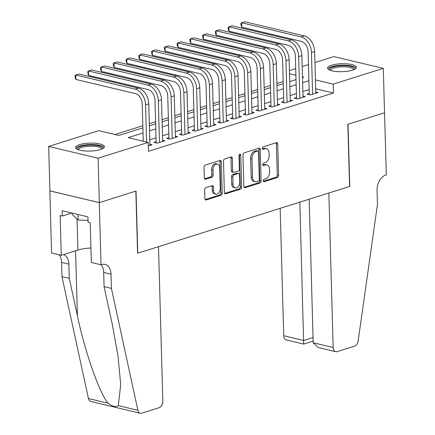 <?xml version="1.0" encoding="UTF-8"?>
<svg xmlns="http://www.w3.org/2000/svg" width="435" height="435" viewBox="0 0 435 435"><rect width="100%" height="100%" fill="white"/><g stroke="black" fill="none" stroke-linecap="round" stroke-linejoin="round"><path stroke-width="0.65" d="M263.18 180.781A1.272 0.848 103.4 0 0 263.762 181.738A1.272 0.848 103.4 0 0 264.094 181.721L277.399 177.529A1.816 1.213 103.4 0 0 278.601 175.392L277.726 144.018A1.816 1.213 103.4 0 0 276.894 142.647A1.816 1.213 103.4 0 0 276.426 142.669L263.121 146.861A1.272 0.848 103.4 0 0 262.278 148.357A1.272 0.848 103.4 0 0 262.86 149.314A1.272 0.848 103.4 0 0 263.186 149.303L264.91 148.759A5.807 3.882 103.4 0 1 266.41 148.688A5.807 3.882 103.4 0 1 269.075 153.071L269.145 155.686A5.807 3.882 103.4 0 1 265.296 162.527L263.572 163.071A1.272 0.848 103.4 0 0 262.729 164.566A1.272 0.848 103.4 0 0 263.311 165.528A1.272 0.848 103.4 0 0 263.637 165.512L265.361 164.968A5.807 3.882 103.4 0 1 266.862 164.898A5.807 3.882 103.4 0 1 269.526 169.286L269.597 171.901A5.807 3.882 103.4 0 1 265.747 178.742L264.023 179.28A1.272 0.848 103.4 0 0 263.18 180.781M79.551 144.616A14.415 3.98 178.4 0 1 95.287 143.262A14.415 3.98 178.4 0 1 104.384 146.693A14.415 3.98 178.4 0 1 100.398 149.575A14.415 3.98 178.4 0 1 84.667 150.934A14.415 3.98 178.4 0 1 75.565 147.498A14.415 3.98 178.4 0 1 79.551 144.616M331.562 65.228A14.415 3.98 178.4 0 1 347.293 63.869A14.415 3.98 178.4 0 1 356.396 67.305A14.415 3.98 178.4 0 1 352.41 70.187A14.415 3.98 178.4 0 1 336.674 71.547A14.415 3.98 178.4 0 1 327.577 68.11A14.415 3.98 178.4 0 1 331.562 65.228M205.853 187.67A1.816 1.213 103.4 0 0 204.651 189.812L204.896 198.61A1.816 1.213 103.4 0 0 205.728 199.98A1.816 1.213 103.4 0 0 206.195 199.959L220.975 195.304A1.816 1.213 103.4 0 0 222.182 193.167L221.301 161.793A1.816 1.213 103.4 0 0 220.469 160.423A1.816 1.213 103.4 0 0 220.001 160.444L205.222 165.099A1.816 1.213 103.4 0 0 204.02 167.236L204.314 177.871A1.816 1.213 103.4 0 0 205.146 179.242A1.816 1.213 103.4 0 0 205.619 179.22L211.943 177.224A1.816 1.213 103.4 0 0 213.145 175.087L212.998 169.813A4.856 3.246 103.4 0 1 217.473 164.038A4.856 3.246 103.4 0 1 219.697 167.703L220.279 188.36A4.856 3.246 103.4 0 1 215.803 194.135A4.856 3.246 103.4 0 1 213.574 190.47L213.476 187.028A1.816 1.213 103.4 0 0 212.644 185.658A1.816 1.213 103.4 0 0 212.177 185.68L205.853 187.67M314.94 62.558L333.852 56.599L383.295 68.366L384.535 112.757L347.848 124.318L349.588 186.468L137.77 253.197L136.035 191.041L99.349 202.601L98.109 158.204L48.666 146.443L98.75 130.663L118.793 135.432L142.887 127.841M383.295 68.366L333.21 84.14L315.424 79.909M143.028 132.969L128.146 137.661L148.188 142.43L148.438 151.304L333.46 93.019L333.21 84.14M148.188 142.43L98.109 158.204M243.845 186.343A1.816 1.213 103.4 0 0 244.682 187.713A1.816 1.213 103.4 0 0 245.15 187.692L259.929 183.032A1.816 1.213 103.4 0 0 261.13 180.895L260.255 149.52A1.816 1.213 103.4 0 0 259.423 148.15A1.816 1.213 103.4 0 0 258.955 148.172L244.176 152.826A1.816 1.213 103.4 0 0 242.969 154.963L243.845 186.343M240.452 189.171L225.673 193.825A1.816 1.213 103.4 0 1 225.205 193.847A1.816 1.213 103.4 0 1 224.373 192.477L223.492 161.102A1.816 1.213 103.4 0 1 224.699 158.965L231.023 156.97A1.816 1.213 103.4 0 1 231.491 156.948A1.816 1.213 103.4 0 1 232.323 158.318L232.681 171.042A1.816 1.213 103.4 0 0 233.513 172.412A1.816 1.213 103.4 0 0 233.981 172.391L238.179 171.069A1.816 1.213 103.4 0 0 239.38 168.932L239.011 155.686A1.272 0.848 103.4 0 1 240.18 154.175A1.272 0.848 103.4 0 1 240.762 155.132L241.653 187.034A1.816 1.213 103.4 0 1 240.452 189.171L239.114 188.85L224.629 193.412M309.263 93.438L307.034 94.139L310.372 94.939L318.028 92.524L315.761 91.986M296.507 97.456L294.272 98.163L297.611 98.957L305.267 96.543L302.999 96.004M283.745 101.48L281.51 102.181L284.854 102.975L292.51 100.567L290.243 100.023M270.983 105.498L268.754 106.2L272.092 106.994L279.748 104.585L277.481 104.047M258.227 109.517L255.992 110.218L259.331 111.017L266.987 108.603L264.719 108.065M245.465 113.535L243.23 114.242L246.574 115.036L254.23 112.621L251.963 112.083M232.703 117.559L230.474 118.26L233.812 119.054L241.468 116.645L239.201 116.102M219.947 121.577L217.712 122.278L221.051 123.072L228.707 120.664L226.439 120.125M207.185 125.595L204.95 126.297L208.294 127.096L215.95 124.682L213.683 124.144M194.423 129.614L192.194 130.321L195.532 131.114L203.188 128.7L200.921 128.162M181.667 133.637L179.432 134.339L182.771 135.133L190.427 132.724L188.159 132.18M168.905 137.656L166.67 138.357L170.014 139.151L177.67 136.742L175.403 136.204M156.143 141.674L153.914 142.375L157.252 143.175L164.908 140.761L162.641 140.222M333.46 93.019L315.674 88.789M309.16 89.594L302.88 91.573M296.398 93.612L290.118 95.591M283.636 97.63L277.356 99.61M270.88 101.654L264.6 103.628M258.118 105.672L251.838 107.652M245.356 109.691L239.076 111.67M232.6 113.709L226.32 115.688M219.838 117.733L213.558 119.712M207.076 121.751L200.796 123.73M194.32 125.769L188.04 127.749M181.558 129.788L175.278 131.767M168.796 133.811L162.516 135.791M156.04 137.83L149.76 139.809M149.879 144.241L152.147 144.779L148.292 145.997M283.19 81.519L276.905 83.498M270.429 85.537L264.148 87.517M257.667 89.556L251.386 91.535M244.91 93.579L238.625 95.559M232.149 97.598L225.868 99.577M219.387 101.616L213.106 103.595M206.63 105.64L200.345 107.614M193.869 109.658L187.588 111.637M181.107 113.676L174.826 115.656M168.345 117.695L162.065 119.674M155.589 121.718L149.308 123.692M142.827 125.737L114.949 134.518M99.349 202.601L49.905 190.84L48.666 146.443M289.422 70.6L295.702 68.621M302.178 66.577L308.458 64.603M302.488 77.566L303.815 77.147L302.466 76.826M295.887 75.26L289.509 73.743M149.368 125.802L155.648 123.823M162.125 121.784L168.405 119.804M174.886 117.76L181.167 115.786M187.648 113.742L193.928 111.762M200.404 109.723L206.685 107.744M213.166 105.705L219.447 103.726M225.928 101.681L232.208 99.707M238.684 97.663L244.965 95.684M251.446 93.645L257.727 91.665M264.208 89.626L270.488 87.647M276.964 85.603L283.245 83.629M289.726 81.584L296.007 79.605M308.91 80.714L302.629 82.694M296.148 84.733L289.868 86.712M283.392 88.751L277.111 90.73M270.63 92.775L264.349 94.754M257.868 96.793L251.588 98.772M245.112 100.811L238.831 102.79M232.35 104.83L226.069 106.809M219.588 108.853L213.308 110.833M206.832 112.872L200.551 114.851M194.07 116.89L187.79 118.869M181.308 120.908L175.028 122.887M168.552 124.932L162.271 126.911M155.79 128.95L149.509 130.93M266.862 164.898L265.524 164.582A5.807 3.882 103.4 0 0 264.023 164.653L265.361 164.968M262.816 165.034L264.023 164.653M266.41 148.688L265.073 148.368A5.807 3.882 103.4 0 0 263.572 148.438L264.91 148.759M262.365 148.819L263.572 148.438M263.267 181.243L276.062 177.214A1.816 1.213 103.4 0 0 277.269 175.077L276.388 143.697A1.816 1.213 103.4 0 0 276.133 142.762M244.106 187.278L258.591 182.716A1.816 1.213 103.4 0 0 259.793 180.579L258.917 149.205A1.816 1.213 103.4 0 0 258.656 148.264M258.482 181.025A1.272 0.848 103.4 0 0 259.325 179.53L258.553 151.989A1.272 0.848 103.4 0 0 257.971 151.032A1.272 0.848 103.4 0 0 257.645 151.048L255.829 151.619A5.807 3.882 103.4 0 0 251.974 158.46L252.501 177.284A5.807 3.882 103.4 0 0 255.166 181.672A5.807 3.882 103.4 0 0 256.666 181.602L258.482 181.025M257.971 151.032L256.634 150.711A1.272 0.848 103.4 0 0 256.307 150.727L257.645 151.048M255.166 181.672L253.828 181.351A5.807 3.882 103.4 0 1 251.164 176.969L250.642 158.139A5.807 3.882 103.4 0 1 254.491 151.298L256.307 150.727M233.513 172.412L232.176 172.097A1.816 1.213 103.4 0 1 231.344 170.727L230.99 158.003A1.816 1.213 103.4 0 0 230.729 157.062M239.114 188.85A1.816 1.213 103.4 0 0 240.321 186.713L239.429 154.816A1.272 0.848 103.4 0 0 239.391 154.523M233.051 184.25A4.856 3.246 103.4 0 0 235.275 187.915A4.856 3.246 103.4 0 0 239.75 182.134L239.544 174.859A1.816 1.213 103.4 0 0 238.712 173.489A1.816 1.213 103.4 0 0 238.244 173.511L234.052 174.832A1.816 1.213 103.4 0 0 232.845 176.969L233.051 184.25L231.714 183.929A4.856 3.246 103.4 0 0 233.938 187.594L235.275 187.915M238.712 173.489L237.379 173.173A1.816 1.213 103.4 0 0 236.906 173.195L238.244 173.511M231.714 183.929L231.507 176.653A1.816 1.213 103.4 0 1 232.714 174.517L236.906 173.195M215.803 194.135L214.466 193.82A4.856 3.246 103.4 0 1 212.236 190.155L212.144 186.713A1.816 1.213 103.4 0 0 211.883 185.772M217.473 164.038L216.135 163.718A4.856 3.246 103.4 0 0 211.66 169.498L212.998 169.813M204.575 178.807L210.605 176.909A1.816 1.213 103.4 0 0 211.807 174.772L211.66 169.498M205.157 199.551L219.637 194.989A1.816 1.213 103.4 0 0 220.844 192.852L219.969 161.472A1.816 1.213 103.4 0 0 219.708 160.537M304.239 35.882L301.047 36.888L241.653 22.756L244.84 21.75L304.239 35.882A13.86 9.565 72.5 0 1 314.635 51.586L315.794 93.226M301.047 36.888A13.86 9.565 72.5 0 1 311.444 52.591L312.607 94.232M309.301 94.683L308.1 51.798A9.244 6.378 -107.5 0 0 301.172 41.325L241.778 27.193L240.957 25.148L240.908 23.37L241.653 22.756L241.778 27.193M329.822 70.16A12.474 3.442 178.4 0 1 329.909 68.627A12.474 3.442 178.4 0 1 344.699 65.696A12.474 3.442 178.4 0 1 354.264 69.475M353.595 69.769A11.549 3.186 -1.6 0 0 353.595 69.692A11.549 3.186 -1.6 0 0 343.378 66.816A11.549 3.186 -1.6 0 0 330.828 69.551A11.549 3.186 -1.6 0 0 330.502 70.34A11.549 3.186 -1.6 0 0 330.508 70.41M356.14 68.094A14.322 3.953 -1.6 0 0 342.514 65.163A14.322 3.953 -1.6 0 0 328.11 68.551A14.322 3.953 -1.6 0 0 327.876 68.882M77.816 149.548A12.474 3.442 178.4 0 1 77.898 148.014A12.474 3.442 178.4 0 1 92.688 145.083A12.474 3.442 178.4 0 1 102.252 148.862M101.583 149.156A11.549 3.186 -1.6 0 0 101.589 149.085A11.549 3.186 -1.6 0 0 91.372 146.203A11.549 3.186 -1.6 0 0 78.817 148.944A11.549 3.186 -1.6 0 0 78.49 149.727A11.549 3.186 -1.6 0 0 78.496 149.803M104.128 147.487A14.322 3.953 -1.6 0 0 90.507 144.55A14.322 3.953 -1.6 0 0 76.103 147.943A14.322 3.953 -1.6 0 0 75.864 148.275M72.46 213.172L72.509 214.841L78.115 219.985L88.033 220.393M77.957 214.482L78.115 219.985M280.167 208.338L283.723 335.738L303.701 340.491L313.042 337.544M299.835 202.144L303.668 343.655M384.6 112.741L348.038 124.258L349.778 186.408L328.849 193.004L333.166 347.5A5.546 3.708 103.4 0 0 335.711 351.687A5.546 3.708 103.4 0 0 337.141 351.621L354.558 346.135A5.546 3.708 103.4 0 0 358.163 340.909L377.444 204.564L377.047 190.361A12.936 8.656 -76.6 0 1 385.633 175.115L386.334 174.892L384.535 112.725M309.176 199.197L313.189 342.747L333.166 347.5M313.14 341.111L303.728 344.08L286.268 339.925A5.546 3.708 -76.6 0 1 283.723 335.738M335.711 351.687L318.251 347.532L313.189 342.747M158.503 246.667L162.82 401.162A5.546 3.708 103.4 0 1 159.139 407.698L141.723 413.185A5.546 3.708 103.4 0 1 140.293 413.25A5.546 3.708 103.4 0 1 137.895 410.303L111.398 288.378L111.001 274.17A12.936 8.656 103.4 0 0 105.063 264.398A12.936 8.656 103.4 0 0 101.719 264.556L101.018 264.774L99.283 202.623L135.84 191.106L137.58 253.257L158.503 246.667M140.293 413.25L90.85 401.489A5.546 3.708 -76.6 0 1 88.452 398.542L61.955 276.616L69.274 278.356L77.397 315.739C84.803 351.388 99.256 392.685 108.005 403.191C112.502 406.622 115.949 407.443 118.342 405.648L120.691 384.491L118.048 356.2L112.208 324.021L104.079 286.638L103.688 272.43A12.936 8.656 103.4 0 0 101.089 264.752M104.079 286.638L111.398 288.378M61.955 276.616L61.558 262.408A12.936 8.656 103.4 0 0 59.002 254.779M63.608 254.578A12.936 8.656 103.4 0 1 68.877 264.148L69.274 278.356M99.283 202.623L49.84 190.856L51.58 253.012L61.264 255.318L60.155 215.537L62.292 216.048L71.862 213.03M101.018 264.774L91.334 262.468L90.219 222.693L88.082 222.182L87.935 216.853L62.145 210.719L62.292 216.048M61.264 255.318L77.919 250.071A20.793 5.737 178.4 0 1 90.926 247.988M291.477 39.9L288.291 40.906L228.892 26.774L232.083 25.768L291.477 39.9A13.86 9.565 72.5 0 1 301.874 55.604L303.037 97.25M288.291 40.906A13.86 9.565 72.5 0 1 298.682 56.61L299.846 98.25M296.539 98.701L295.343 55.816A9.244 6.378 -107.5 0 0 288.41 45.343L229.017 31.217L228.201 29.167L228.147 27.394L228.892 26.774L229.017 31.217M278.721 43.919L275.529 44.925L216.13 30.793L219.322 29.792L278.721 43.919A13.86 9.565 72.5 0 1 289.112 59.622L290.275 101.268M275.529 44.925A13.86 9.565 72.5 0 1 285.925 60.628L287.084 102.274M283.778 102.72L282.581 59.834A9.244 6.378 -107.5 0 0 275.654 49.367L216.255 35.235L215.439 33.185L215.39 31.412L216.13 30.793L216.255 35.235M265.959 47.942L262.767 48.948L203.373 34.816L206.56 33.81L265.959 47.942A13.86 9.565 72.5 0 1 276.35 63.646L277.514 105.286M262.767 48.948A13.86 9.565 72.5 0 1 273.164 64.646L274.327 106.292M271.021 106.738L269.82 63.853A9.244 6.378 -107.5 0 0 262.892 53.385L203.498 39.253L202.677 37.209L202.628 35.431L203.373 34.816L203.498 39.253M253.197 51.961L250.011 52.967L190.612 38.835L193.803 37.829L253.197 51.961A13.86 9.565 72.5 0 1 263.594 67.664L264.757 109.305M250.011 52.967A13.86 9.565 72.5 0 1 260.402 68.67L261.565 110.311M258.259 110.762L257.063 67.876A9.244 6.378 -107.5 0 0 250.13 57.404L190.737 43.272L189.921 41.227L189.867 39.449L190.612 38.835L190.737 43.272M240.441 55.979L237.249 56.985L177.85 42.853L181.042 41.847L240.441 55.979A13.86 9.565 72.5 0 1 250.832 71.683L251.995 113.328M237.249 56.985A13.86 9.565 72.5 0 1 247.64 72.689L248.804 114.329M245.498 114.78L244.301 71.895A9.244 6.378 -107.5 0 0 237.374 61.427L177.975 47.295L177.159 45.245L177.11 43.473L177.85 42.853L177.975 47.295M227.679 59.997L224.487 61.003L165.093 46.871L168.28 45.871L227.679 59.997A13.86 9.565 72.5 0 1 238.07 75.701L239.234 117.347M224.487 61.003A13.86 9.565 72.5 0 1 234.884 76.707L236.047 118.353M232.741 118.798L231.54 75.913A9.244 6.378 -107.5 0 0 224.612 65.446L165.218 51.314L164.397 49.264L164.348 47.491L165.093 46.871L165.218 51.314M214.917 64.021L211.731 65.027L152.332 50.895L155.523 49.889L214.917 64.021A13.86 9.565 72.5 0 1 225.314 79.725L226.477 121.365M211.731 65.027A13.86 9.565 72.5 0 1 222.122 80.725L223.285 122.371M219.979 122.817L218.783 79.931A9.244 6.378 -107.5 0 0 211.85 69.464L152.457 55.332L151.641 53.287L151.587 51.509L152.332 50.895L152.457 55.332M202.161 68.039L198.969 69.045L139.57 54.913L142.762 53.907L202.161 68.039A13.86 9.565 72.5 0 1 212.552 83.743L213.715 125.383M198.969 69.045A13.86 9.565 72.5 0 1 209.36 84.749L210.524 126.389M207.218 126.841L206.021 83.955A9.244 6.378 -107.5 0 0 199.094 73.482L139.695 59.35L138.879 57.306L138.83 55.528L139.57 54.913L139.695 59.35M189.399 72.058L186.207 73.064L126.813 58.932L130 57.926L189.399 72.058A13.86 9.565 72.5 0 1 199.79 87.761L200.954 129.407M186.207 73.064A13.86 9.565 72.5 0 1 196.604 88.767L197.767 130.413M194.461 130.859L193.26 87.973A9.244 6.378 -107.5 0 0 186.332 77.506L126.938 63.374L126.117 61.324L126.068 59.551L126.813 58.932L126.938 63.374M176.637 76.081L173.451 77.082L114.052 62.95L117.243 61.949L176.637 76.081A13.86 9.565 72.5 0 1 187.034 91.78L188.197 133.425M173.451 77.082A13.86 9.565 72.5 0 1 183.842 92.785L185.005 134.431M181.7 134.877L180.503 91.992A9.244 6.378 -107.5 0 0 173.57 81.524L114.177 67.392L113.361 65.342L113.307 63.57L114.052 62.95L114.177 67.392M163.881 80.1L160.689 81.106L101.29 66.974L104.482 65.968L163.881 80.1A13.86 9.565 72.5 0 1 174.272 95.803L175.435 137.444M160.689 81.106A13.86 9.565 72.5 0 1 171.08 96.809L172.244 138.45M168.938 138.895L167.741 96.01A9.244 6.378 -107.5 0 0 160.814 85.543L101.415 71.411L100.599 69.366L100.55 67.588L101.29 66.974L101.415 71.411M151.119 84.118L147.927 85.124L88.533 70.992L91.72 69.986L151.119 84.118A13.86 9.565 72.5 0 1 161.51 99.822L162.674 141.462M147.927 85.124A13.86 9.565 72.5 0 1 158.324 100.828L159.487 142.468M156.181 142.919L154.98 100.034A9.244 6.378 -107.5 0 0 148.052 89.561L88.658 75.429L87.837 73.385L87.788 71.606L88.533 70.992L88.658 75.429M138.357 88.136L135.171 89.142L75.772 75.01L78.963 74.004L138.357 88.136A13.86 9.565 72.5 0 1 148.754 103.84L149.917 145.486M135.171 89.142A13.86 9.565 72.5 0 1 145.562 104.846L146.6 142.049M143.262 141.255L142.223 104.052A9.244 6.378 -107.5 0 0 135.29 93.585L75.897 79.453L75.081 77.403L75.027 75.63L75.772 75.01L75.897 79.453M263.479 181.574L264.094 181.721M262.571 149.156L263.186 149.303M263.023 165.365L263.637 165.512M276.388 143.697L277.726 144.018M277.269 175.077L278.601 175.392M276.062 177.214L277.399 177.529M258.917 149.205L260.255 149.52M259.793 180.579L261.13 180.895M258.591 182.716L259.929 183.032M244.269 187.48L245.15 187.692M254.491 151.298L255.829 151.619M250.642 158.139L251.974 158.46M251.164 176.969L252.501 177.284M224.797 193.618L225.673 193.825M230.99 158.003L232.323 158.318M231.344 170.727L232.681 171.042M239.429 154.816L240.762 155.132M240.321 186.713L241.653 187.034M232.714 174.517L234.052 174.832M231.507 176.653L232.845 176.969M212.144 186.713L213.476 187.028M212.236 190.155L213.574 190.47M211.807 174.772L213.145 175.087M210.605 176.909L211.943 177.224M204.738 179.008L205.619 179.22M219.969 161.472L221.301 161.793M220.844 192.852L222.182 193.167M219.637 194.989L220.975 195.304M205.32 199.752L206.195 199.959M314.635 51.586L311.444 52.591M103.688 272.43L111.001 274.17M68.877 264.148L61.558 262.408M88.452 398.542L108.005 403.191M118.342 405.648L137.895 410.303M77.397 315.739L75.581 250.805M77.049 219.012L77.919 250.071M301.874 55.604L298.682 56.61M289.112 59.622L285.925 60.628M276.35 63.646L273.164 64.646M263.594 67.664L260.402 68.67M250.832 71.683L247.64 72.689M238.07 75.701L234.884 76.707M225.314 79.725L222.122 80.725M212.552 83.743L209.36 84.749M199.79 87.761L196.604 88.767M187.034 91.78L183.842 92.785M174.272 95.803L171.08 96.809M161.51 99.822L158.324 100.828M148.754 103.84L145.562 104.846"/></g></svg>
